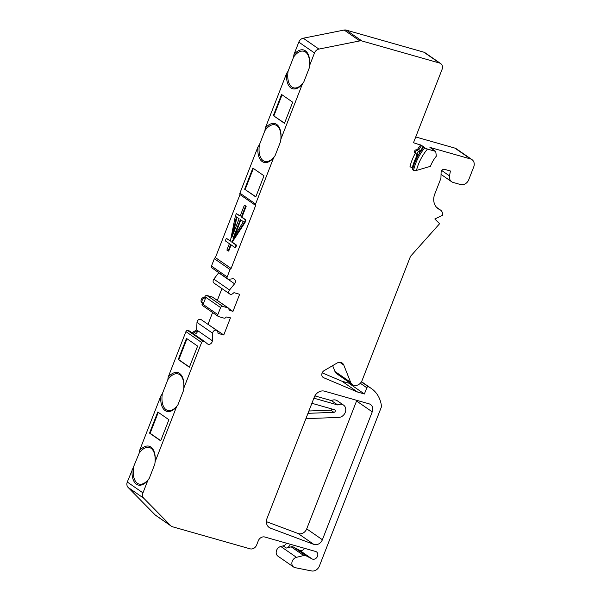<?xml version="1.0" encoding="UTF-8"?>
<svg xmlns="http://www.w3.org/2000/svg" width="601" height="601" viewBox="0 0 601 601"><rect width="100%" height="100%" fill="white"/><g stroke="black" fill="none" stroke-linecap="round" stroke-linejoin="round"><path stroke-width="0.9" d="M235.021 247.589L235.592 247.747L236.591 245.185L232.196 242.15L245.013 222.573L246.012 220.011L241.933 217.186L246.17 206.308L244.915 205.437L244.352 205.279L240.107 216.157L236.343 213.55L235.344 216.112L230.378 241.121L226.299 238.296L225.3 240.858L229.379 243.675L226.885 250.076L228.14 250.948L230.634 244.547L235.021 247.589L236.02 245.028L231.633 241.985L244.442 222.408L245.441 219.846L241.362 217.029L245.606 206.143L244.352 205.279M240.182 215.977L236.343 213.55M230.416 240.918L226.299 238.296M228.14 250.948L228.703 251.113L231.13 244.892M239.987 194.589L255.665 205.452L231.107 268.444L215.421 257.589L239.987 194.589A1.735 1.45 124.7 0 1 239.912 193.154L257.927 146.96A20.149 10.638 105.9 0 0 273.613 157.815L255.598 204.009A1.735 1.45 124.7 0 0 255.665 205.452M307.982 413.33L333.901 412.339A1.39 1.164 124.7 0 0 334.562 409.739L311.896 403.294M308.891 411.001L330.76 410.167A1.39 1.164 124.7 0 0 332.105 409.041M417.184 154.194L417.995 154.87L418.814 154.299L419.656 152.789L418.95 151.813C417.687 151.955 417.102 152.752 417.184 154.194M419.656 152.789L420.46 150.881L418.95 151.813A1.735 1.555 129 0 0 417.44 154.667L417.462 154.69M171.368 526.228L155.682 515.373A5.559 4.643 -55.3 0 1 155.126 514.899L170.804 525.755A5.559 4.643 124.7 0 0 171.368 526.228A5.559 4.643 124.7 0 0 172.54 526.777L250.106 548.833A5.559 4.643 124.7 0 0 256.642 545.002L258.265 540.847A5.559 4.643 -55.3 0 1 264.801 537.016L315.608 551.463A4.169 3.486 -55.3 0 1 316.479 551.876A4.169 3.486 -55.3 0 1 317.088 557.104A4.169 3.486 -55.3 0 1 312.039 558.915L306.052 555.767A4.169 3.486 124.7 0 0 303.73 555.527L291.185 546.842A4.169 3.486 -55.3 0 1 293.506 547.083L299.493 550.231A4.169 3.486 124.7 0 0 304.602 548.33M290.298 544.266A5.214 4.357 -55.3 0 1 286.286 548.059L291.185 546.842M313.887 398.178L337.694 404.946A6.949 5.807 -55.3 0 1 343.532 405.097A6.949 5.807 -55.3 0 1 345.259 412.414A6.949 5.807 -55.3 0 1 338.761 417.41L305.901 418.657M192.846 333.397L197.609 330.573A3.336 2.787 -55.3 0 1 193.883 334.118M203.348 303.753A3.148 2.629 -55.3 0 1 202.98 303.55A3.148 2.629 -55.3 0 1 202.297 299.997A3.148 2.629 -55.3 0 1 205.595 297.991L203.348 303.753M417.718 155.298L416.876 155.877L415.757 153.308L417.718 155.298L418.341 154.878M423.232 146.389L423.735 147.237A47.945 40.072 124.7 0 0 419.43 153.285M420.46 150.881L423.307 146.757A34.287 28.653 124.7 0 0 420.415 150.851L418.807 149.551A33.724 28.187 -55.3 0 1 421.729 145.457L423.307 146.757M213.851 279.127A2.907 2.434 124.7 0 0 214.039 283.116L229.717 293.972A2.907 2.434 124.7 0 1 229.537 289.99L213.851 279.127L218.772 272.651M218.884 272.937L234.57 283.792A3.336 2.787 124.7 0 0 234.36 279.217A3.336 2.787 124.7 0 0 232.625 278.811L229.372 279.195A3.336 2.787 124.7 0 1 227.636 278.789A3.336 2.787 124.7 0 1 227.554 278.729L211.875 267.873A3.336 2.787 124.7 0 0 211.958 267.933A3.336 2.787 124.7 0 0 212.04 267.986M202.98 303.55L202.041 302.896A3.148 2.629 -55.3 0 1 201.358 299.351A3.148 2.629 -55.3 0 1 204.656 297.345L205.595 297.991M196.662 329.926L212.348 340.782L212.671 333.247L196.985 322.391L196.662 329.926L191.899 332.744M286.624 543.221A5.214 4.357 -55.3 0 1 283.146 545.888L280.787 546.474A5.559 4.643 124.7 0 0 276.407 550.854A5.559 4.643 124.7 0 0 277.962 556.18L293.649 567.043A5.559 4.643 124.7 0 0 295.136 567.667L311.596 570.95A6.949 5.807 124.7 0 0 319.371 566.067L381.515 406.667A31.966 26.714 124.7 0 0 371.335 388.479A31.966 26.714 124.7 0 0 368.623 386.871A1.39 1.164 124.7 0 0 366.82 387.765L364.394 393.978L357.58 392.04L323.676 377.721A4.169 3.486 -55.3 0 1 323.15 377.428A4.169 3.486 -55.3 0 1 324.172 370.599L336.958 363.117A5.905 4.936 -55.3 0 1 342.232 363.072A5.905 4.936 -55.3 0 1 343.78 365.055L350.623 382.289A6.949 5.807 124.7 0 0 352.441 384.617A6.949 5.807 124.7 0 0 362.072 380.523L410.491 256.349L439.601 223.715L434.831 218.989L442.561 215.316A6.603 5.514 124.7 0 0 440.488 210.042A6.603 5.514 124.7 0 0 439.752 209.629A13.898 11.614 -55.3 0 1 438.197 208.75A13.898 11.614 -55.3 0 1 434.756 194.1L440.931 178.264L441.104 172.262A2.78 2.321 -55.3 0 1 444.582 169.347L450.389 170.992L449.533 175.92A6.949 5.807 124.7 0 0 451.674 181.757A6.949 5.807 124.7 0 0 453.131 182.441L460.546 184.552A6.949 5.807 124.7 0 0 468.72 179.767L473.716 166.965A6.949 5.807 124.7 0 0 471.988 159.633A6.949 5.807 124.7 0 0 470.53 158.949L454.844 148.094A6.949 5.807 -55.3 0 1 456.309 148.778L471.988 159.633M314.879 395.901L331.421 400.604L337.694 404.946M331.421 400.604A6.949 5.807 -55.3 0 1 337.259 400.754L343.532 405.097M303.235 38.216L318.921 49.072A5.559 4.643 124.7 0 0 314.488 52.971L298.802 42.115A5.559 4.643 -55.3 0 1 303.235 38.216L344.155 30.05A5.559 4.643 -55.3 0 1 346.259 30.118L423.833 52.174A5.559 4.643 -55.3 0 1 424.997 52.723L440.683 63.578A5.559 4.643 124.7 0 0 439.511 63.03L423.833 52.174M318.921 49.072L359.841 40.906L344.155 30.05M346.259 30.118L361.945 40.973A5.559 4.643 124.7 0 0 359.841 40.906M361.945 40.973L439.511 63.03M421.729 145.457L413.488 142.73L442.058 69.438A5.559 4.643 124.7 0 0 440.683 63.578M418.95 151.813L416.335 149.799A1.735 1.45 124.7 0 0 414.84 152.669A1.735 1.45 -55.3 0 1 415.163 153.503A46.555 38.915 124.7 0 0 410.01 166.597L412.188 168.107L412.587 169.685L413.548 170.353A47.945 40.072 -55.3 0 1 424.697 147.899L427.469 149.071A45.864 38.336 124.7 0 0 416.47 170.421L413.548 170.353M420.783 144.803A33.724 28.187 124.7 0 0 417.86 148.898L418.807 149.551L417.267 150.445C415.614 150.866 415.111 151.813 415.757 153.308L414.84 152.669M349.046 382.266L348.708 383.122L364.394 393.978M303.73 555.527L296.473 557.337A5.559 4.643 124.7 0 0 292.086 561.71A5.559 4.643 124.7 0 0 293.649 567.043M155.126 514.899L128.103 487.419A5.559 4.643 -55.3 0 1 127.284 482.025L142.97 492.88A5.559 4.643 124.7 0 0 143.789 498.274L128.103 487.419M170.804 525.755L143.789 498.274M372.244 411.85A6.949 5.807 -55.3 0 0 370.524 404.526A6.949 5.807 -55.3 0 0 369.059 403.834L324.502 391.168A8.684 7.257 -55.3 0 0 314.285 397.148L267.039 518.34A8.684 7.257 -55.3 0 0 269.195 527.498A8.684 7.257 -55.3 0 0 270.533 528.196L313.827 544.386A6.949 5.807 -55.3 0 0 322.384 539.728L372.244 411.85L356.558 400.995A6.949 5.807 124.7 0 0 356.784 400.349M266.386 521.653L298.149 533.53A6.949 5.807 124.7 0 0 306.705 528.865L356.558 400.995M212.348 340.782A3.336 2.787 124.7 0 1 210.583 343.81A3.336 2.787 124.7 0 1 207.48 343.907A3.336 2.787 124.7 0 1 207.3 343.772L204.964 341.796A3.336 2.787 124.7 0 0 204.783 341.661A3.336 2.787 124.7 0 0 203.183 341.24A1.735 1.45 124.7 0 0 201.613 342.48L183.853 388.036L183.508 390.53A18.992 10.029 -74.1 0 0 179.729 374.678A18.992 10.029 -74.1 0 0 167.822 379.674L162.308 393.82L160.835 395.991L139.47 450.788A20.149 10.638 105.9 0 1 155.156 461.643L154.81 464.137A18.992 10.029 -74.1 0 0 151.031 448.286A18.992 10.029 -74.1 0 0 139.124 453.282L127.284 482.025M189.277 330.941A3.336 2.787 124.7 0 0 189.097 330.805A3.336 2.787 124.7 0 0 187.497 330.385A1.735 1.45 124.7 0 0 185.927 331.624L168.167 377.18A20.149 10.638 105.9 0 1 183.853 388.036M207.405 323.931L223.767 334.982L218.088 333.367L217.81 331.925A2.907 2.434 124.7 0 0 216.916 330.52A2.907 2.434 124.7 0 0 214.211 330.603A2.907 2.434 124.7 0 0 212.671 333.247M216.916 330.52L201.23 319.664A2.907 2.434 124.7 0 0 198.525 319.747A2.907 2.434 124.7 0 0 196.985 322.391M223.767 334.982L230.453 317.831L226.126 316.952A1.735 1.45 124.7 0 1 224.083 318.154L218.636 316.607A1.735 1.45 124.7 0 1 217.84 314.601L220.59 307.562L204.903 296.699L204.656 297.345M208.081 324.127L212.611 312.512M217.84 314.601L202.154 303.745A1.735 1.45 124.7 0 0 202.59 305.571L218.276 316.434M202.154 303.745L202.394 303.144M228.876 308.606L232.948 311.431L228.876 309.913A1.735 1.45 124.7 0 0 228.079 307.915L222.633 306.36A1.735 1.45 124.7 0 0 220.59 307.562M222.633 306.36L206.947 295.504A1.735 1.45 124.7 0 0 204.903 296.699M206.947 295.504L212.393 297.052A1.735 1.45 124.7 0 1 212.762 297.225L228.448 308.08M232.948 311.431L239.641 294.28L233.962 292.664L232.722 293.671A2.907 2.434 124.7 0 1 229.717 293.972M217.337 300.395L221.942 288.585M229.537 289.99L234.57 283.792M211.875 267.873A1.735 1.45 124.7 0 1 211.484 266.07L214.354 258.708L230.04 269.564L227.17 276.933A1.735 1.45 124.7 0 0 227.554 278.729M416.876 155.877A46.555 38.915 124.7 0 0 412.188 168.107M418.814 154.299A47.945 40.072 124.7 0 0 412.587 169.685M423.735 147.237L424.697 147.899M416.47 170.421L430.451 166.334A30.223 25.257 -55.3 0 1 436.326 156.192L435.733 151.422L427.469 149.071M348.708 383.122L341.901 381.184L357.58 392.04M244.637 189.217L255.771 196.925L264.004 175.8L252.871 168.092L244.637 189.217L255.846 196.745M245.2 189.375L253.367 168.438M298.802 42.115L293.957 54.541A20.149 10.638 105.9 0 1 309.643 65.404L314.488 52.971M273.335 115.61L284.468 123.318L292.702 102.2L281.568 94.485L273.335 115.61L284.543 123.137M273.906 115.775L282.064 94.83M280.945 139.004L302.311 84.208A20.149 10.638 105.9 0 1 286.624 73.352L265.259 128.148A20.149 10.638 105.9 0 1 280.945 139.004L280.599 141.498A18.992 10.029 -74.1 0 0 276.821 125.647A18.992 10.029 -74.1 0 0 264.913 130.642L259.399 144.788L257.927 146.96M178.242 359.518L186.475 338.401L197.609 346.108L189.375 367.226L178.242 359.518L178.805 359.683L186.971 338.739M189.443 367.046L178.805 359.683M149.536 433.126L157.778 412.001L168.911 419.716L160.677 440.833L149.536 433.126L150.107 433.291L158.273 412.346M160.745 440.653L150.107 433.291M162.308 393.82A18.992 10.029 -74.1 0 0 166.086 409.672A18.992 10.029 -74.1 0 0 177.994 404.676L176.514 406.847A20.149 10.638 105.9 0 1 160.835 395.991M176.514 406.847L155.156 461.643M133.61 467.428A18.992 10.029 -74.1 0 0 137.389 483.279A18.992 10.029 -74.1 0 0 149.296 478.283L147.816 480.454L142.97 492.88M147.816 480.454A20.149 10.638 105.9 0 1 132.13 469.599M322.189 372.86L341.901 381.184M139.47 450.788L139.124 453.282M168.167 377.18L167.822 379.674M214.354 258.708A1.735 1.45 -55.3 0 1 215.421 257.589M265.259 128.148L264.913 130.642M293.957 54.541L293.619 57.035L288.097 71.181L286.624 73.352M415.727 136.968L454.844 148.094M332.638 365.641L334.937 371.433A6.949 5.807 124.7 0 0 336.755 373.762L352.441 384.617M288.097 71.181A18.992 10.029 -74.1 0 0 291.876 87.032A18.992 10.029 -74.1 0 0 303.783 82.037L302.311 84.208M309.643 65.396L309.297 67.89A18.992 10.029 -74.1 0 0 305.518 52.047A18.992 10.029 -74.1 0 0 293.619 57.035M417.86 148.898A1.735 1.45 -55.3 0 1 416.335 149.799M416.11 154.156L415.163 153.503M435.733 151.422L429.925 147.403L470.53 158.949M230.04 269.564A1.735 1.45 -55.3 0 1 231.107 268.444M259.399 144.788A18.992 10.029 -74.1 0 0 263.178 160.64A18.992 10.029 -74.1 0 0 275.085 155.644L273.613 157.815M309.297 67.89L303.783 82.037M280.599 141.498L275.085 155.644M183.508 390.53L177.994 404.676M154.81 464.137L149.296 478.283M231.685 237.756L236.426 216.863L239.108 218.719L231.685 237.756M233.135 234.044L236.952 217.224M243.367 221.664L233.053 238.342L240.362 219.583L243.367 221.664M234.758 235.584L240.858 219.928M236.591 245.185L236.02 245.028M232.196 242.15L231.633 241.985M245.013 222.573L244.442 222.408M246.012 220.011L245.441 219.846M241.933 217.186L241.362 217.029M246.17 206.308L245.606 206.143M333.901 412.339L330.76 410.167M283.146 545.888L286.286 548.059M366.82 387.765L360.315 383.258M368.623 386.871L361.396 381.868M280.787 546.474L296.473 557.337M306.052 555.767L293.506 547.083M299.493 550.231L312.039 558.915M322.384 539.728L306.705 528.865M270.533 528.196L268.061 526.491M313.827 544.386L298.149 533.53M185.927 331.624L201.613 342.48M203.183 341.24L187.497 330.385M228.079 307.915L212.393 297.052M211.484 266.07L227.17 276.933M239.912 193.154L255.598 204.009M449.533 175.92L441.72 170.511M322.692 377.037L323.676 377.721M339.828 362.32L343.78 365.055M436.837 207.608L439.752 209.629M334.937 371.433L350.623 382.289M361.517 381.68L371.335 388.479M189.097 330.805L204.783 341.661M211.958 267.933L227.636 278.789M451.674 181.757L441.044 174.395M436.566 207.33L440.488 210.042"/></g></svg>

